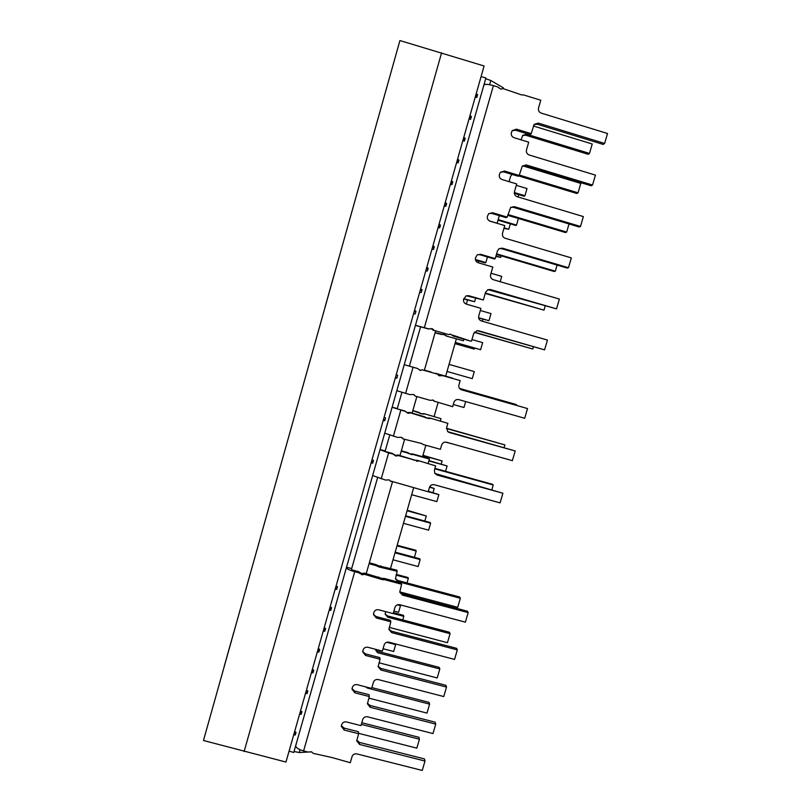 <?xml version="1.0" encoding="UTF-8"?>
<svg xmlns="http://www.w3.org/2000/svg" width="811" height="811" viewBox="0 0 811 811"><rect width="100%" height="100%" fill="white"/><g stroke="black" fill="none" stroke-linecap="round" stroke-linejoin="round"><path stroke-width="1.22" d="M325.008 307.237L335.004 271.624L325.008 307.237M223.988 667.189L233.842 632.053L223.988 667.189M399.722 591.969L402.094 593.824L467.41 611.22L468.17 612.609L402.52 595.132L399.752 592.172L401.617 584.224L401.181 582.977L384.069 578.395L382.305 578.507L364.21 573.093L364.453 574.3L361.99 574.796L358.837 571.664L351.67 569.849M364.21 573.093L361.757 573.59L360.297 572.627M289.081 751.128L293.764 752.476L295.66 745.816C296.056 747.813 298.701 749.516 303.598 750.945L307.906 752.04L311.434 751.797L313.279 753.389L331.699 757.464L350.291 762.715L352.035 756.643C352.907 754.473 354.508 753.561 356.84 753.906L422.257 770.45L424.994 761.042L359.567 744.447L356.728 740.879L358.624 733.722L344.158 730.042L341.319 726.311L341.674 724.679C342.536 722.489 344.148 721.577 346.49 721.942L360.956 725.632L362.71 719.529C363.581 717.35 365.183 716.437 367.515 716.802L432.993 733.56L435.74 724.111L370.252 707.304L367.424 703.836L369.319 696.537L354.843 692.807L351.994 689.168L352.349 687.414C353.221 685.224 354.833 684.312 357.175 684.677L371.651 688.417L373.415 682.304C374.287 680.115 375.888 679.202 378.23 679.567L443.759 696.548L446.506 687.069L380.967 670.038L378.149 666.693L380.045 659.221L365.558 655.44L362.72 651.912L363.064 650.027C363.946 647.827 365.548 646.914 367.9 647.29L382.397 651.081L384.161 644.938C385.032 642.748 386.634 641.836 388.976 642.211L454.555 659.404L457.323 649.905L391.733 632.651L388.925 629.468L390.811 621.784L376.314 617.962L373.476 614.576L373.82 612.518C374.702 610.308 376.314 609.396 378.656 609.781L393.163 613.613L394.937 607.459C395.809 605.259 397.42 604.347 399.762 604.722L465.392 622.149L468.17 612.609M434.149 330.412L448.797 334.629L434.149 330.412L432.293 328.698L428.147 328.871L415.425 325.404M431.097 328.617L433.55 330.432M478.703 261.02L478.206 262.744C475.966 261.831 475.074 260.179 475.51 257.776L477.233 254.877L480.619 254.299L495.237 258.608L497.457 250.903L499.11 248.653L502.354 248.166L568.481 267.731L571.35 257.898L505.202 238.272C502.972 237.359 502.08 235.697 502.516 233.294L504.746 225.57L490.118 221.21C487.877 220.298 486.985 218.625 487.421 216.213L488.719 213.668L492.541 212.735L507.179 217.105L510.626 207.434L514.296 206.643L580.494 226.462L583.362 216.578L517.154 196.698C514.924 195.775 514.032 194.113 514.478 191.69L516.708 183.945L502.07 179.535C499.829 178.602 498.937 176.93 499.383 174.507L500.417 172.236L504.513 171.02L519.152 175.45L522.345 166.012L526.288 164.957L592.537 185.03L595.426 175.115L529.157 154.982C526.927 154.049 526.035 152.367 526.481 149.944L528.721 142.168L514.073 137.698C511.832 136.755 510.93 135.072 511.376 132.649L512.248 130.581L516.516 129.162L531.175 133.643L534.185 124.377L538.332 123.12L604.631 143.446L607.53 133.501L541.211 113.104C538.98 112.161 538.088 110.478 538.534 108.045L540.775 100.24L523.399 94.877L521.605 94.928L503.236 88.652L500.732 89.098L497.772 86.97L493.402 85.621C488.344 84.202 485.181 83.999 483.903 85.013L295.66 745.816M390.709 481.055L428.198 491.78L429.435 487.472C430.317 485.242 431.939 484.339 434.28 484.735L500.093 502.871L502.891 493.23L437.078 475.043L434.838 473.391L434.392 470.218L435.639 465.899L417.868 460.476L413.154 459.979M372.644 475.55L385.549 480.061L389.108 479.869L390.963 481.552M416.104 460.567L397.968 454.961L398.383 455.579L395.91 456.056L392.575 453.471L385.407 451.524M397.968 454.961L395.504 455.437L394.045 454.454M413.965 394.643L415.364 396.163L429.982 400.289L433.297 400.208L434.473 401.364M396.822 390.679L409.94 394.633L413.498 394.47L415.364 396.163M433.946 401.08L452.66 406.696L453.907 402.347C454.799 400.107 456.421 399.194 458.773 399.61L524.697 418.263L527.525 408.551L461.145 389.685C459.219 388.682 458.479 387.111 458.904 384.972L460.161 380.612L442.238 375.483L439.126 375.797L437.474 374.155L422.298 369.816L420.362 370.475L417.635 368.529L404.233 364.666L409.383 366.106L420.574 326.884M422.298 369.816L419.936 370.313M409.383 366.106L417.412 368.458M397.542 408.967L404.719 410.954L408.105 413.346L410.589 412.87L410.113 412.464L406.808 412.556M402.449 437.91L403.138 438.933L421.679 443.516L423.149 444.509L440.403 449.314L441.65 444.986C442.542 442.755 444.154 441.843 446.506 442.259L512.37 460.648L515.188 450.967L449.304 432.516L447.723 431.634L446.628 427.681L447.875 423.332L430.033 418.06L425.846 417.959M384.718 433.196L397.725 437.433L401.283 437.251L403.138 438.933M481.065 76.629L485.911 77.947L483.903 85.013M399.914 40.55L484.096 65.985L285.969 762.046L203.47 740.494L399.914 40.55L203.47 740.494M441.589 52.806L244.111 751.554M467.511 300.04L466.335 304.125C464.105 303.223 463.203 301.57 463.639 299.178L466.112 295.863L468.748 295.701L483.346 299.958L485.556 292.284L487.887 289.679L490.442 289.547L556.518 308.869L559.377 299.056L493.281 279.683C491.06 278.781 490.158 277.129 490.604 274.736L492.814 267.042L478.196 262.744M456.35 338.917L445.675 376.152M438.092 402.58L434.108 416.489M425.856 445.269L422.572 456.684M413.651 487.786L390.517 568.46M435.588 331.02L424.335 370.394M416.844 396.589L412.14 413.042M404.618 439.349L399.995 455.518M392.443 481.957L366.237 573.641M489.621 84.699L490.817 80.512L503.428 87.892L503.195 88.683M372.067 459.584L373.476 460.415L372.705 463.101L371.073 463.091M371.712 460.83L372.705 463.101M432.912 245.824L434.321 246.686L433.54 249.423L431.898 249.393M432.222 248.227L434.321 246.686M414.533 310.37L415.952 311.231L415.171 313.948L413.529 313.928M414.178 311.627L415.952 311.231M439.055 224.221L440.474 225.093L439.694 227.83L438.041 227.8M438.264 227.019L440.474 225.093M475.753 97.391L477.608 94.654L476.817 97.432L475.165 97.371M476.199 93.762L477.608 94.654M445.219 202.578L446.628 203.449L445.847 206.207L444.195 206.166M444.316 205.761L446.628 203.449M463.101 141.023L465.179 138.296L464.399 141.063L462.746 141.013M463.77 137.414L465.179 138.296M456.745 162.778L458.985 160.061L458.205 162.818L456.552 162.768M450.369 184.472L452.802 181.776L452.021 184.533L450.369 184.492M451.392 180.894L452.802 181.776M426.201 269.394L428.188 268.238L427.407 270.975L425.765 270.945M426.779 267.377L428.188 268.238M469.437 119.227L471.394 116.49L470.603 119.268L468.951 119.217M469.974 115.608L471.394 116.49M311.657 751.858L309.498 751.979M307.998 752.061L299.218 752.527L300.019 749.719M294.048 751.483L299.218 752.527M351.66 568.592L377.561 477.76M380.065 449.507L385.205 450.906L389.716 435.132M392.129 407.152L397.268 408.592L401.911 392.342M490.817 80.512L485.708 78.677M457.576 159.179L458.985 160.061M420.189 290.531L422.065 289.75L421.284 292.487L419.642 292.457M420.656 288.898L422.065 289.75M384.14 417.158L385.549 417.989L384.779 420.686L383.147 420.666M383.573 419.155L384.779 420.686M396.234 374.672L397.674 375.402L396.903 378.119L395.474 377.328M396.265 374.56L397.674 375.402M396.903 378.119L395.261 378.088M294.657 731.552L296.056 732.333L295.305 734.959L293.683 734.969M295.305 734.959L295.457 731.998M324.207 627.734L325.606 628.525L324.856 631.181L323.224 631.181M324.856 631.181L324.765 628.049M307.166 690.546L307.095 693.557L305.463 693.567M300.546 710.862L301.945 711.652L301.195 714.278L299.563 714.288M301.307 711.298L301.195 714.278M306.446 690.141L307.845 690.931L307.095 693.557M312.357 669.379L313.756 670.17L313.005 672.806L313.026 669.754M313.005 672.806L311.373 672.816M318.277 648.567L319.676 649.368L318.926 652.014L317.294 652.014M318.926 652.014L318.895 648.922M330.148 606.851L331.557 607.652L330.797 610.308L330.624 607.125M330.797 610.308L329.165 610.308M336.109 585.927L337.508 586.738L336.747 589.394L336.484 586.15M336.747 589.394L335.115 589.394M346.53 567.234L351.66 568.572L351.792 569.444M447.723 431.634L515.188 450.967M430.033 418.06L447.875 423.332M428.269 418.152L430.611 418.486M428.837 418.577L410.589 412.87M410.113 412.464L425.207 416.976M406.007 411.735L404.719 410.954M405.165 411.349L392.098 407.274M504.107 447.56L504.878 444.904L446.476 428.532M440.353 420.96L441.012 418.669L424.112 413.681L441.012 418.669M420.139 413.58L424.64 414.066M422.947 414.147L412.799 410.741M419.51 412.627L412.86 410.518M422.44 413.762L424.112 413.681M504.878 444.904L446.506 428.259M516.364 405.307L516.556 404.669L515.603 404.334L459.523 388.418M516.556 404.669L459.594 388.499M452.568 378.423L434.432 373.263M452.639 378.169L435.679 373.313M435.061 373.445L436.257 373.506M431.128 372.046L424.417 370.11L431.27 372.361M460.161 380.612L442.238 375.483M441.103 375.777L442.877 375.696M437.474 374.155L422.835 369.998M434.544 401.415L433.926 400.816M461.591 389.838L527.525 408.551M440.464 375.564L438.873 375.696M417.472 368.478L416.895 368.275M432.77 399.924L433.327 400.482M491.882 489.651L493.23 484.988L492.399 484.268L434.929 468.363M493.23 484.988L434.797 468.809M428.188 463.334L429.424 459.026L428.877 458.428L412.596 453.917L410.924 453.998L411.38 454.576L413.063 454.484L412.596 453.917M429.424 459.026L413.063 454.484M411.38 454.576L407.497 452.497L401.354 450.794M408.105 453.43L410.924 453.998M407.943 453.065L401.232 451.21M392.575 453.471L392.97 454.079L388.631 452.873L380.004 449.73M416.611 461.206L418.385 461.114M412.992 459.624L398.383 455.579M392.97 454.079L394.44 455.062M434.878 473.452L502.891 493.23M417.868 460.476L435.639 465.899M474.384 332.175L532.715 349.004L533.344 346.844M532.715 349.004L474.242 332.358M463.385 340.772L446.354 336.048L463.385 340.772L463.851 339.15M446.354 336.048L443.161 334.051M446.983 336.058L444.965 335.085M435.122 332.642L445.584 335.095M441.843 334.578L435.071 332.804M521.088 139.837L522.689 135.407L526.613 134.21L589.496 153.421L592.233 144.003L533.374 125.979M589.496 153.421L588.188 154.293L525.589 135.184L522.527 135.619M519.263 175.054L578.061 192.815L580.788 183.418L522.831 165.87M578.061 192.815L576.803 193.484L518.564 175.906M509.075 181.644L510.575 176.413L511.974 174.395M512.42 174.537L511.396 174.933M507.919 214.52L566.666 232.058L565.47 232.544L507.696 215.3M566.666 232.058L569.018 223.968M489.398 220.916L497.133 223.228L499.323 215.645M496.606 253.843L555.312 271.178L557.086 265.075M555.312 271.178L554.166 271.472L496.444 254.431M475.398 259.469L485.85 262.541L487.452 256.955M485.85 262.541L485.029 262.886L475.53 260.088M485.343 293.035L543.999 310.157L485.231 293.44M543.999 310.157L545.195 306.031M463.811 298.59L474.597 301.722L475.631 298.124M474.597 301.722L463.71 298.935M415.445 325.312L428.715 328.85M448.797 334.629L450.206 334.061L453.511 336.17L470.715 341.127L452.741 335.176M471.505 341.167L473.705 333.514L477.081 330.655L478.581 330.776L544.597 349.845L547.445 340.073L481.41 320.953C479.189 320.061 478.287 318.419 478.733 316.026L480.933 308.362L466.335 304.115M568.481 267.731L567.203 268.066L501.401 248.602L502.354 248.166M488.78 213.607L491.648 213.354L506.206 217.693L507.179 217.105M510.595 207.464L513.292 207.281L579.155 226.999L580.494 226.462M500.377 172.277L503.55 171.851L518.117 176.251L519.152 175.45M522.223 166.143L525.224 165.819L591.138 185.78L592.537 185.03M512.116 130.753L515.492 130.206L530.08 134.656L531.175 133.643M533.993 124.63L537.196 124.195L603.171 144.419L604.631 143.446M428.147 328.871L429.323 328.952M450.166 334.071L452.051 335.166M477.02 330.655L544.597 349.845M466.325 295.782L483.346 299.958M487.958 289.659L556.518 308.869M477.405 254.766L479.788 254.705L494.335 258.983L495.237 258.608M499.15 248.622L501.401 248.602M365.518 686.836L367.454 688.093L429.607 704.141L429.07 702.397L371.884 687.627M429.607 704.141L427.002 713.102L368.863 698.139M361.321 724.375L419.429 739.206L418.942 737.3L361.797 722.713M419.429 739.206L416.834 748.147L358.584 733.326M369.066 563.736L375.757 565.531L375.473 564.426L378.889 565.885L379.193 567.001L397.187 571.279L396.802 570.143L378.889 565.885M369.34 562.783L375.473 564.426M375.757 565.531L379.193 567.001M397.187 571.279L395.423 578.811L398.049 581.629L460.344 598.265L459.665 597.018L397.664 580.453L395.403 578.648M460.344 598.265L457.718 607.317L399.711 591.868M385.6 611.616L385.164 614.211L387.82 617.222L450.064 633.675L449.436 632.256L387.486 615.884L385.134 613.937M450.064 633.675L447.449 642.697L389.209 627.359M374.935 649.124L377.622 652.713L439.826 668.963L439.238 667.382L377.328 651.203L374.935 649.155M439.826 668.963L437.21 677.955L379.021 662.8M352.035 688.651L354.65 691.013L369.056 694.723L369.319 696.537M367.444 703.259L369.978 705.438L435.142 722.185L435.74 724.111M341.39 725.673L344.026 728.065L358.421 731.735L358.624 733.722M356.789 740.19L359.344 742.4L424.457 758.924L424.994 761.042M373.465 614.332L376.01 616.542L390.436 620.344L390.811 621.784M388.895 629.143L391.348 631.151L456.623 648.334L457.323 649.905M362.72 651.537L365.315 653.838L379.73 657.599L380.045 659.221M378.139 666.236L380.643 668.355L445.868 685.315L446.506 687.069M401.617 584.224L384.414 579.632L382.64 579.733L364.453 574.3M378.707 576.966L379.021 578.192M358.837 571.664L359.06 572.86L360.52 573.833M359.06 572.86L354.731 571.704C349.784 570.275 347.007 568.967 346.378 567.761M455.316 342.556L480.599 349.713L482.646 342.627L471.972 339.556M455.346 342.455L480.599 349.713M478.652 317.942L488.962 320.7L491.01 313.593L480.325 310.491M478.612 317.699L488.962 320.7M453.288 404.507L463.953 407.517L465.666 401.567M447.023 371.458L472.266 378.646L474.303 371.58L449.051 364.372M455.022 343.56L474.303 349.095L474.597 348.101M481.024 320.821L482.332 321.197L482.91 319.179M474.303 349.095L454.991 343.661M428.968 460.597L447.114 465.98L428.877 460.922M445.574 471.303L447.114 465.98M445.533 442.107L453.39 444.175M403.462 523.328L428.624 530.171L430.631 523.196L405.47 516.333M405.622 515.806L430.215 522.507L430.631 523.196M411.664 494.71L436.845 501.614L438.863 494.629L428.218 491.699M428.34 491.273L438.863 494.629M424.832 521.037L426.282 515.999L407.061 510.758M433.023 492.561L434.189 488.506L429.516 487.218M441.235 464.004L442.117 460.952L422.886 455.61M422.967 455.306L442.117 460.952M434.189 488.506L429.678 486.833M407.203 510.261L426.282 515.999M399.904 592.263L410.052 594.625M393 559.793L418.141 566.554L420.149 559.6L394.998 552.828M395.19 552.159L419.763 558.779L420.149 559.6M383.066 648.729L393.67 651.497L395.656 644.603L386.766 642.271M395.484 643.914L395.656 644.603M393.436 612.66L403.483 615.316L403.797 616.34L393.183 613.532M402.773 619.928L403.797 616.34M393.893 611.068L398.566 612.305L400.482 605.655L397.4 604.834M407.01 582.947L408.328 578.375L396.092 575.1M414.38 557.329L416.195 551.034L396.995 545.854M396.295 574.391L408.004 577.523L408.328 578.375M400.482 605.655L400.228 604.854M416.195 551.034L415.85 550.284L397.177 545.235M514.346 193.292L524.18 196.252L524.95 195.745L527.018 188.557L516.313 185.334M498.015 220.186L515.766 225.478L516.506 225.073L518.401 218.494M498.177 219.609L516.506 225.073M500.194 281.711L501.725 276.389L491.03 273.246M514.326 192.552L524.95 195.745M495.997 255.992L500.701 257.381L501.147 255.82M504.087 227.85L508.791 229.249L510.342 223.856M518.077 196.982L518.756 194.62M508.791 229.249L503.935 228.378M500.701 257.381L495.876 256.418M448.635 432.02L449.304 432.516M400.827 410.123L393.386 436.217M413.063 367.221L405.591 393.416M388.631 452.873L381.211 478.865M436.47 474.323L437.078 475.043M526.613 134.21L525.589 135.184M493.402 85.621L424.366 327.603M491.648 213.354L492.541 212.735M513.292 207.281L514.296 206.643M503.55 171.851L504.513 171.02M525.224 165.819L526.288 164.957M515.492 130.206L516.516 129.162M537.196 124.195L538.332 123.12M454.211 336.19L453.511 336.17M477.76 330.797L478.581 330.776M467.967 295.893L468.748 295.701M489.56 289.77L490.442 289.547M479.788 254.705L480.619 254.299M367.454 688.093L367.342 687.302M380.866 566.899L380.562 565.794M398.049 581.629L397.664 580.453M387.82 617.222L387.486 615.884M377.622 652.713L377.328 651.203M359.344 742.4L359.567 744.447M344.026 728.065L344.158 730.042M369.978 705.438L370.252 707.304M354.65 691.013L354.843 692.807M380.643 668.355L380.967 670.038M365.315 653.838L365.558 655.44M391.348 631.151L391.733 632.651M376.01 616.542L376.314 617.962M402.094 593.824L402.52 595.132M384.414 579.632L384.069 578.395M382.305 578.507L382.64 579.733M303.598 750.945L354.731 571.704M402.996 438.629L402.56 438.102"/></g></svg>
